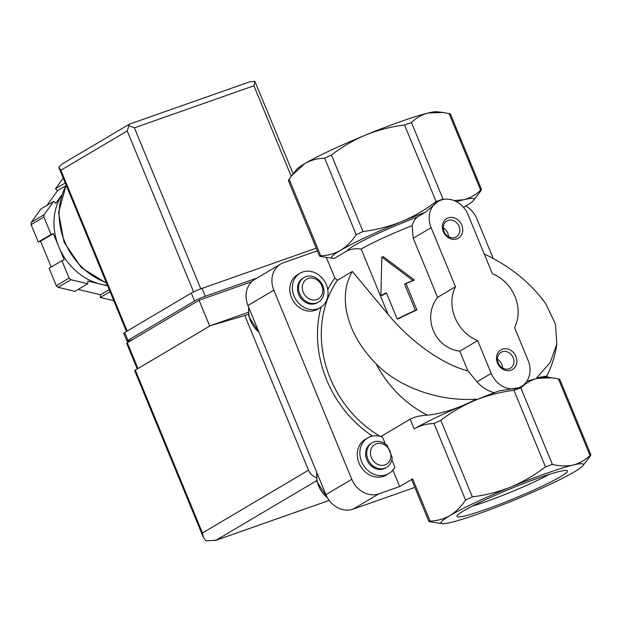 <?xml version="1.0" encoding="UTF-8"?>
<svg xmlns="http://www.w3.org/2000/svg" width="622" height="622" viewBox="0 0 622 622"><rect width="100%" height="100%" fill="white"/><g stroke="black" fill="none" stroke-linecap="round" stroke-linejoin="round"><path stroke-width="0.93" d="M386.666 467.371L385.617 467.993A14.259 12.168 -120.6 0 1 367.89 461.913A14.259 12.168 -120.6 0 1 371.093 443.447L372.143 442.825A14.259 12.168 59.4 0 0 368.939 461.291A14.259 12.168 59.4 0 0 386.666 467.371A14.259 12.168 59.4 0 0 392.14 457.372L387.273 445.57A14.259 12.168 59.4 0 0 372.143 442.825M442.195 523.646L430.191 521.804C428.488 521.399 428.449 521.143 430.059 521.049C437.219 520.871 443.836 519.067 449.9 515.622A77.011 6.71 157.6 0 0 442.195 523.646A77.011 6.71 157.6 0 0 451.09 522.387A77.011 6.71 157.6 0 0 513.375 500.469A77.011 6.71 157.6 0 0 574.471 471.779A77.011 6.71 157.6 0 0 582.954 465.629A77.011 6.71 157.6 0 0 573.282 465.007A77.011 6.71 157.6 0 0 510.996 486.933C523.304 481.739 534.788 475.053 545.463 466.858L552.383 464.424C559.909 466.22 566.875 466.414 573.282 465.007C579.587 463.367 585.162 460.179 589.998 455.444C591.11 454.418 591.157 454.666 590.13 456.19L587.339 460.008M391.86 459.852L394.853 467.13A20.705 17.665 -120.6 0 1 388.905 473.536A20.705 17.665 -120.6 0 1 363.155 464.712A20.705 17.665 -120.6 0 1 367.812 437.896A20.705 17.665 -120.6 0 1 382.46 437.056L385.282 443.898M428.846 521.337L411.671 479.671A8.56 0.746 -22.4 0 1 412.658 478.847L399.666 486.536L392.902 470.115M449.9 515.622C455.91 511.914 461.127 506.72 465.559 500.041L472.347 496.854C485.696 495.198 498.58 491.893 510.996 486.933A77.011 6.71 157.6 0 0 449.9 515.622M558.587 379.661C560.197 379.568 560.158 379.311 558.455 378.907L552.134 377.787L537.556 378.316C531.25 379.956 525.676 383.152 520.839 387.887L513.92 390.321C500.562 391.977 487.679 395.281 475.262 400.241C462.962 405.435 451.471 412.122 440.804 420.317L434.016 423.504C426.847 423.683 420.231 425.487 414.174 428.931A77.011 6.71 -22.4 0 1 475.262 400.241A77.011 6.71 -22.4 0 1 477.214 399.448A77.011 6.71 -22.4 0 1 498.961 390.935L519.456 387.615L521.267 386.542A22.82 19.461 -120.6 0 1 491.193 373.402L477.665 340.584A37.079 31.629 -120.6 0 1 455.475 286.75L431.116 227.66A22.82 19.461 -120.6 0 1 437.95 201.528A22.82 19.461 -120.6 0 1 468.032 214.668L492.383 273.758A37.079 31.629 -120.6 0 1 514.573 327.592L528.101 360.41A22.82 19.461 -120.6 0 1 521.267 386.542M380.913 436.52L410.162 419.205L414.174 428.931M362.991 231.532L356.204 234.719C351.725 241.429 346.508 246.623 340.545 250.301C334.434 253.76 327.825 255.572 320.703 255.728C319.086 255.821 319.133 256.07 320.835 256.482L332.84 258.324A77.011 6.71 -22.4 0 1 340.545 250.301A77.011 6.71 -22.4 0 1 401.641 221.611C389.232 226.556 376.349 229.86 362.991 231.532L331.44 154.995C342.1 146.8 353.591 140.105 365.907 134.92C378.316 129.975 391.199 126.67 404.557 124.999L411.476 122.565C416.305 117.822 421.879 114.635 428.193 112.994L442.778 112.473L449.092 113.585C450.794 113.989 450.841 114.246 449.224 114.339M289.284 179.945C288.173 180.971 288.134 180.722 289.152 179.19L291.943 175.381L304.811 163.609C310.922 160.149 317.531 158.338 324.653 158.182L331.44 154.995M397.194 319.039A57.045 4.968 -22.4 0 1 415.387 310.347L416.911 309.95L406.08 283.686A54.192 4.719 -22.4 0 1 414.454 280.009L383.3 256.684L381.815 257.073L380.897 295.691A57.045 4.968 -22.4 0 1 386.363 292.775L397.194 319.039L398.71 318.651A54.192 4.719 -22.4 0 1 416.911 309.95M381.815 257.073L412.852 280.429A57.045 4.968 -22.4 0 0 404.564 284.075L415.387 310.347M411.476 122.565L443.027 199.102L436.108 201.536C425.448 209.731 413.957 216.417 401.641 221.611A77.011 6.71 -22.4 0 1 425.331 212.304L437.95 201.528M456.462 201.691A77.011 6.71 -22.4 0 1 463.926 199.685A77.011 6.71 -22.4 0 1 473.591 200.307L480.775 190.868C481.793 189.345 481.755 189.096 480.643 190.122C475.814 194.865 470.24 198.053 463.926 199.685L454.076 200.595M502.351 349.206A11.406 9.734 59.4 0 0 500.85 367.781A11.406 9.734 59.4 0 0 516.835 362.152A11.406 9.734 59.4 0 0 502.351 349.206M448.213 217.855A11.406 9.734 59.4 0 0 446.713 236.43A11.406 9.734 59.4 0 0 462.698 230.809A11.406 9.734 59.4 0 0 448.213 217.855M480.775 190.868C481.793 189.345 481.755 189.096 480.643 190.122L449.092 113.585M291.943 175.381L296.336 169.752A77.011 6.71 -22.4 0 1 304.811 163.609A77.011 6.71 -22.4 0 1 365.907 134.92A77.011 6.71 -22.4 0 1 428.193 112.994A77.011 6.71 -22.4 0 1 437.087 111.742L442.778 112.458M455.475 286.75L437.585 297.339L413.226 238.249L412.114 225.669C413.303 221.642 415.084 218.742 417.471 216.954L425.331 212.304M477.665 340.584L459.775 351.173C434.576 348.118 421.887 317.375 437.585 297.339M326.402 257.5L334.854 278.003L337.388 280.289L352.332 271.441L388.097 314.405C410.815 341.913 443.206 364.819 467.868 370.821L459.775 351.173M467.868 370.821L477.012 381.799C481.467 386.985 487.197 390.632 494.195 392.739M404.564 284.075L406.08 283.686M412.852 280.429L414.454 280.009M380.897 295.691L382.499 295.279A54.192 4.719 -22.4 0 1 386.503 293.102M473.591 200.307A77.011 6.71 -22.4 0 1 465.116 206.457A77.011 6.71 -22.4 0 1 463.53 207.375M526.748 381.325A77.011 6.71 -22.4 0 1 536.529 378.573A77.011 6.71 -22.4 0 1 537.556 378.316A77.011 6.71 -22.4 0 1 546.443 377.064L552.134 377.779M484.227 253.963C510.382 266.364 530.924 283.033 545.867 303.979L555.43 324.023L556.807 344.129L550.213 362.509L536.662 377.912L546.8 375.991C551.901 365.961 555.236 355.341 556.807 344.129M427.431 415.177C442.639 413.498 458.927 408.164 476.289 399.153C441.052 401.711 399.658 388.276 376.069 363.746A105.53 90.019 59.4 0 0 427.431 415.177C420.184 415.527 414.431 416.872 410.162 419.205M560.531 476.685A59.766 5.209 -22.4 0 1 496.947 505.336A59.766 5.209 -22.4 0 1 456.968 515.965A59.766 5.209 -22.4 0 1 510.203 488.884A59.766 5.209 -22.4 0 1 567.062 470.59A59.766 5.209 -22.4 0 1 560.531 476.685M289.152 179.19L320.703 255.728C319.086 255.821 319.133 256.07 320.835 256.482M352.332 271.441C337.318 296.919 346.952 334.379 376.069 363.746M476.289 399.153L477.214 399.448M388.097 314.405L361.164 249.057C356.25 248.341 351.71 248.847 347.542 250.588L334.426 258.348A77.011 6.71 -22.4 0 1 332.84 258.324M536.529 378.573L536.662 377.912M558.455 378.907L589.998 455.444C591.11 454.418 591.157 454.666 590.13 456.19M430.191 521.804C428.488 521.399 428.449 521.143 430.059 521.049L412.658 478.847M388.905 473.536L386.34 475.053A20.705 17.665 -120.6 0 1 360.597 466.236A20.705 17.665 -120.6 0 1 365.246 439.412L367.812 437.896M320.384 307.579L317.826 309.095A19.966 17.027 -120.6 0 1 293.001 300.589A19.966 17.027 -120.6 0 1 297.487 274.73L300.045 273.213A19.966 17.027 -120.6 0 1 323.386 279.511A19.966 17.027 -120.6 0 1 323.899 304.671A19.966 17.027 -120.6 0 1 320.384 307.579A19.966 17.027 -120.6 0 1 294.066 296.08A19.966 17.027 -120.6 0 1 300.045 273.213M399.666 486.536L378.907 493.845A22.82 19.461 -120.6 0 1 351.788 479.321L273.828 290.179A22.82 19.461 -120.6 0 1 280.662 264.047A22.82 19.461 -120.6 0 1 283.624 262.671L317.337 250.806M465.8 206.045A22.82 19.461 -120.6 0 1 476.841 218.726L493.207 258.449M414.858 487.399L353.032 509.154A22.82 19.461 -120.6 0 1 325.912 494.638L247.953 305.495A22.82 19.461 -120.6 0 1 254.787 279.364L280.662 264.047M390.896 456.183A11.46 9.781 59.4 0 0 376.31 443.797A11.46 9.781 59.4 0 0 370.829 455.942A11.46 9.781 59.4 0 0 381.97 465.404A11.46 9.781 59.4 0 0 390.896 456.183M318.526 302.051L317.477 302.673A14.259 12.168 -120.6 0 1 315.626 303.536A14.259 12.168 -120.6 0 1 299.174 295.543A14.259 12.168 -120.6 0 1 302.953 278.127L304.002 277.505A14.259 12.168 59.4 0 0 300.799 295.971A14.259 12.168 59.4 0 0 318.526 302.051A14.259 12.168 59.4 0 0 322.305 284.627A14.259 12.168 59.4 0 0 305.853 276.642A14.259 12.168 59.4 0 0 304.002 277.505M308.17 278.477A11.46 9.781 59.4 0 0 306.669 297.137A11.46 9.781 59.4 0 0 322.725 291.485A11.46 9.781 59.4 0 0 308.17 278.477M549.312 474.361A53.142 4.634 -22.4 0 1 472.215 506.137M448.501 236.679A9.244 7.884 59.4 0 0 443.307 227.901M448.058 220.421A9.244 7.884 59.4 0 0 446.86 220.981A9.244 7.884 59.4 0 0 444.784 232.955A9.244 7.884 59.4 0 0 456.284 236.896A9.244 7.884 59.4 0 0 458.725 225.599A9.244 7.884 59.4 0 0 448.058 220.421M502.638 368.022A9.244 7.884 59.4 0 0 497.444 359.252M502.195 351.772A9.244 7.884 59.4 0 0 500.998 352.332A9.244 7.884 59.4 0 0 498.922 364.305A9.244 7.884 59.4 0 0 510.421 368.24A9.244 7.884 59.4 0 0 512.862 356.95A9.244 7.884 59.4 0 0 502.195 351.772M251.677 281.743L199.056 300.263L127.316 342.722A5.707 0.498 157.6 0 0 126.655 343.274L137.252 368.97M316.45 477.556A11.406 9.734 -120.6 0 1 308.52 470.201L244.788 315.572L210.392 325.679L135.324 370.106A5.707 0.498 157.6 0 0 134.663 370.658L203.145 536.802M135.324 370.106L202.461 532.976L203.386 537.439L205.89 540.837L216.013 540.238L316.761 480.612M244.788 315.572L248.473 314.281M210.392 325.679L248.31 312.33M199.056 300.263L209.7 326.083M46.938 205.384L57.582 190.643L55.49 188.777L63.226 178.071M113.772 300.698L100.29 297.456L100.507 294.781L78.185 289.409M107.419 285.296A57.045 48.656 -120.6 0 1 100.616 284.145L87.927 281.09L87.71 283.772L74.897 291.353L58.095 287.317A68.451 58.39 -120.6 0 1 56.26 285.677L49.091 268.292L61.905 260.711L64.214 259.895L58.795 246.763A57.045 48.656 -120.6 0 1 61.586 195.401M51.214 267.032L40.57 241.212L38.269 242.02L31.1 224.635A68.451 58.39 -120.6 0 1 31.287 222.287L40.928 208.938L53.741 201.357L55.832 203.231L61.671 195.137M107.645 285.832L100.616 284.145A57.045 48.656 -120.6 0 1 58.795 246.763L53.383 233.631L51.074 234.44L43.913 217.055A68.451 58.39 -120.6 0 1 44.1 214.707L31.287 222.287M43.913 217.055L31.1 224.635M87.71 283.772L70.9 279.737A68.451 58.39 -120.6 0 1 69.073 278.096L56.26 285.677M70.9 279.737L58.095 287.317M44.1 214.707L53.741 201.357M69.073 278.096L61.905 260.711M293.18 173.795L254.896 81.35L253.916 85.766L134.414 127.829L128.871 125.706L127.238 130.97L193.574 291.897M127.168 331.052L60.886 170.241L58.896 167.124L62.169 163.959L129.376 124.182L128.871 125.706M254.896 81.35L249.927 81.739L129.493 124.128M110.055 291.679L100.29 297.456M109.208 289.627L100.507 294.781M53.383 233.631L40.57 241.212M51.074 234.44L38.269 242.02M65.753 185.807L57.582 190.643M65.256 182.992L55.49 188.777M132.276 339.783L131.024 340.226A8.56 0.746 -22.4 0 1 126.958 341.214L123.708 333.33A8.56 0.746 -22.4 0 1 124.703 332.506L191.312 293.079A8.56 0.746 -22.4 0 1 202.08 288.367L316.256 248.178M126.958 341.214A8.56 0.746 -22.4 0 1 127.953 340.389L194.562 300.962A8.56 0.746 -22.4 0 1 205.322 296.251L256.972 278.073M434.016 423.504L465.559 500.041M356.204 234.719L324.653 158.182M436.108 201.536L404.557 124.999M520.839 387.887L552.383 464.424M513.92 390.321L545.463 466.858M431.116 227.66L413.226 238.249M491.193 373.402L477.012 381.799M440.804 420.317L472.347 496.854M347.542 250.588A59.899 5.217 -22.4 0 1 417.471 216.954M361.164 249.057A54.192 4.719 -22.4 0 1 412.114 225.669M334.854 278.003A108.383 92.453 59.4 0 0 327.771 289.65M337.388 280.289A105.53 90.019 59.4 0 0 380.096 436.294M321.069 307.144A108.383 92.453 59.4 0 0 372.485 436.092M247.953 305.495L273.828 290.179M325.912 494.638L351.788 479.321M353.032 509.154L378.907 493.845M316.948 472.883A24.242 20.681 59.4 0 0 327.397 497.678M248.808 307.563A24.242 20.681 59.4 0 0 258.915 332.078M202.461 532.976L308.52 470.201M216.013 540.238L329.186 500.407M127.316 342.722L137.96 368.543M106.339 282.668A65.598 55.957 -120.6 0 1 64.688 241.616A65.598 55.957 -120.6 0 1 66.235 185.364M134.414 127.829L200.782 288.841M253.916 85.766L291.236 176.306M60.886 170.241L127.238 130.97M205.322 296.251L202.08 288.367M127.953 340.389L124.703 332.506M194.562 300.962L191.312 293.079M481.545 189.508L450.437 114.044M319.49 256.015L288.383 180.551M582.954 465.629L587.347 460.008M559.8 379.373L590.9 454.83M546.894 375.812L547.461 377.189M316.769 472.456L316.971 481.762L327.864 498.463M248.629 307.136L248.831 316.442L259.187 332.747M215.08 540.596L329.201 500.43M59.106 168.08L126.453 331.472M66.134 185.131L58.569 212.568L64.027 242.168L81.272 267.608L106.58 283.259"/></g></svg>
